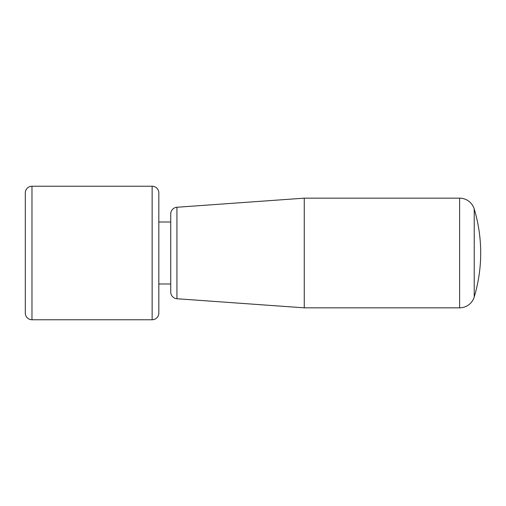 <?xml version="1.0" encoding="UTF-8"?>
<svg xmlns="http://www.w3.org/2000/svg" width="506" height="506" viewBox="0 0 506 506"><rect width="100%" height="100%" fill="white"/><g stroke="black" fill="none" stroke-linecap="round" stroke-linejoin="round"><path stroke-width="0.76" d="M31.973 186.24L152.142 186.24A6.673 6.673 0 0 1 158.821 192.919L158.821 313.081A6.673 6.673 0 0 1 152.142 319.76L31.973 319.76A6.673 6.673 0 0 1 25.3 313.081L25.3 192.919A6.673 6.673 0 0 1 31.973 186.24L31.973 319.76M170.743 213.911A6.673 6.673 0 0 1 176.942 207.258L176.942 298.742A6.673 6.673 0 0 1 170.743 292.089L170.743 213.911M459.612 307.838L459.612 198.162A15.262 15.262 0 0 1 474.223 209.022A152.597 152.597 0 0 1 474.223 296.978A15.262 15.262 0 0 1 459.612 307.838L304.264 307.838L304.264 198.162L176.942 207.258M474.223 209.022L474.223 296.978M158.821 222.001L170.743 222.001M170.743 283.999L158.821 283.999M152.142 186.24L152.142 319.76M176.942 298.742L304.264 307.838M459.612 198.162L304.264 198.162"/></g></svg>
